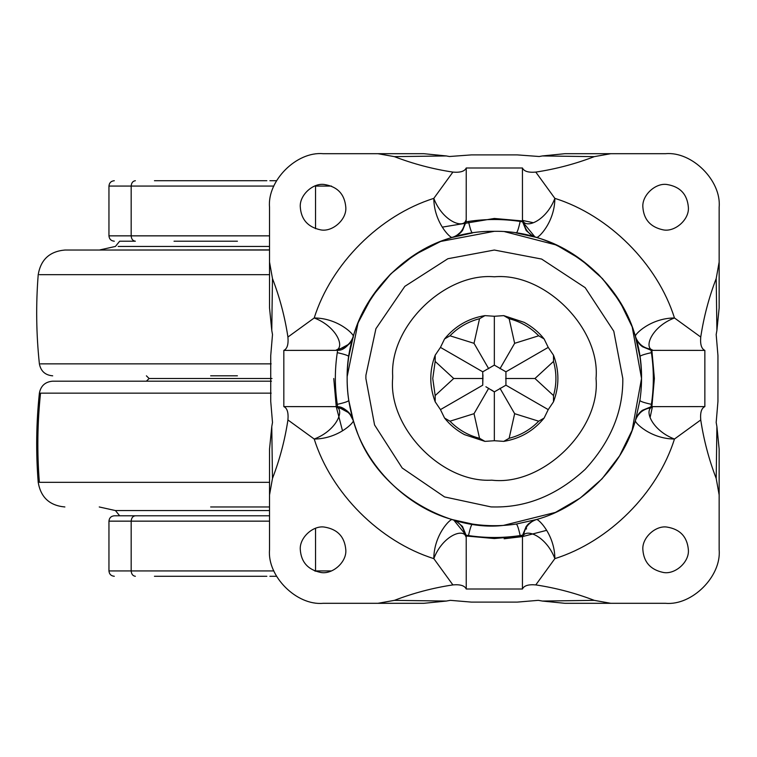 <?xml version="1.0" encoding="UTF-8"?>
<svg xmlns="http://www.w3.org/2000/svg" width="757" height="757" viewBox="0 0 757 757"><rect width="100%" height="100%" fill="white"/><g stroke="black" fill="none" stroke-linecap="round" stroke-linejoin="round"><path stroke-width="1.14" d="M210.645 375.822L237.414 375.822M149.12 378.5L146.413 381.178M149.205 378.5L272.009 378.5M183.885 241.209L237.414 241.209M174.025 241.209L210.645 241.209M99.962 249.895L115.452 246.432L119.653 241.209L135.361 241.209L122.237 241.209M52.697 375.822C45.231 375.188 40.802 371.195 39.383 363.852C36.232 334.111 35.844 304.38 38.21 274.677C40.755 259.613 49.65 251.4 64.884 250.037L269.53 250.037M64.884 506.963C49.65 505.6 40.755 497.387 38.21 482.323C35.844 452.62 36.232 422.889 39.383 393.148C40.802 385.805 45.231 381.812 52.697 381.178L271.46 381.178M210.645 506.963L269.53 506.963M688.368 207.219C687.214 194.218 680.098 186.648 667.012 184.509C655.553 182.636 641.766 195.344 642.873 207.219C643.791 219.549 650.481 227.072 662.943 229.806C674.638 232.494 689.532 219.672 688.368 207.219C687.214 194.218 680.098 186.648 667.012 184.509M642.873 207.219C643.791 219.549 650.481 227.072 662.943 229.806M522.481 220.41L533.344 222.728M652.43 406.641L650.112 417.504M546.526 530.364L522.614 536.571M522.472 536.599L504.143 538.776M336.269 406.774L333.761 378.5L336.269 406.774M345.798 207.219C344.653 194.218 337.527 186.648 324.441 184.509C312.982 182.636 299.195 195.344 300.302 207.219C301.22 219.549 307.91 227.072 320.372 229.806C332.068 232.494 346.961 219.672 345.798 207.219C344.653 194.218 337.527 186.648 324.441 184.509M300.302 207.219C301.22 219.549 307.91 227.072 320.372 229.806M688.368 549.781C687.214 536.789 680.098 529.219 667.012 527.08C655.553 525.207 641.766 537.915 642.873 549.781C643.791 562.11 650.481 569.643 662.943 572.377C674.638 575.065 689.532 562.243 688.368 549.781C687.214 536.789 680.098 529.219 667.012 527.08M642.873 549.781C643.791 562.11 650.481 569.643 662.943 572.377M345.798 549.781C344.653 536.789 337.527 529.219 324.441 527.08C312.982 525.207 299.195 537.915 300.302 549.781C301.22 562.11 307.91 569.643 320.372 572.377C332.068 575.065 346.961 562.243 345.798 549.781C344.653 536.789 337.527 529.219 324.441 527.08M300.302 549.781C301.22 562.11 307.91 569.643 320.372 572.377M442.448 227.109L494.34 218.461L522.51 220.959M651.881 350.33L654.379 378.5L651.881 406.67M522.51 536.041L494.34 538.539L465.82 535.975M272.473 478.443L269.53 494.964L269.53 449.062L271.772 426.57L272.473 478.443C279.749 459.508 284.897 440.016 287.925 419.955C288.568 412.603 287.206 408.155 283.828 406.604L283.828 350.396C287.206 348.845 288.568 344.397 287.925 337.045L314.221 317.968C338.218 318.12 354.513 334.764 353.273 336.439L352.97 337.442M271.772 330.43L269.53 307.938L269.53 262.036L272.473 278.557L271.772 330.43L272.501 334.518L270.732 355.601L270.732 401.399L272.501 422.482L271.772 426.57M446.27 601.058L423.778 603.31L377.875 603.31L394.397 600.358L446.27 601.058L450.349 600.339L471.431 602.108L517.239 602.108L538.322 600.339L542.409 601.058L594.283 600.358L610.804 603.31L564.902 603.31L542.409 601.058M716.898 426.57L719.15 449.062L719.15 494.964L716.198 478.443L716.898 426.57L716.179 422.482L717.948 401.399L717.948 355.601L716.179 334.518L716.898 330.43L716.198 278.557L719.15 262.036L719.15 307.938L716.898 330.43M542.409 155.942L564.902 153.69L610.804 153.69L594.283 156.642L542.409 155.942L539.221 156.51L517.239 154.892L471.431 154.892L449.459 156.51L446.27 155.942L394.397 156.642L377.875 153.69L423.778 153.69L446.27 155.942M394.397 600.358C413.331 593.091 432.824 587.934 452.885 584.906C460.237 584.272 464.684 585.634 466.236 589.012L522.444 589.012C523.995 585.634 528.443 584.272 535.795 584.906C555.846 587.934 575.348 593.091 594.283 600.358M716.198 478.443C708.931 459.508 703.773 440.016 700.745 419.955C700.102 412.603 701.474 408.155 704.852 406.604L704.852 350.396C701.474 348.845 700.102 344.397 700.745 337.045C703.773 316.984 708.931 297.492 716.198 278.557M594.283 156.642C575.348 163.909 555.846 169.066 535.795 172.094C528.443 172.728 523.995 171.366 522.444 167.988L466.236 167.988C464.684 171.366 460.228 172.728 452.885 172.094C432.824 169.066 413.331 163.909 394.397 156.642M272.473 278.557C279.749 297.492 284.897 316.984 287.925 337.045M465.025 222.113C463.719 229.806 459.48 234.916 452.279 237.443C450.585 238.663 433.96 222.378 433.808 198.381C441.549 218.82 459.688 227.904 465.025 222.113L466.208 219.785L466.066 221.82L461.779 231.443M452.279 237.443L456.168 235.929L462.48 230.563L466.066 221.82L468.498 221.432C470.182 228.955 471.507 232.796 472.472 232.938L452.279 237.443C406.869 249.753 365.593 291.029 353.273 336.439L348.769 356.642C346.602 371.214 346.602 385.786 348.769 400.358L353.273 420.561C354.513 422.236 338.218 438.88 314.221 439.032C334.66 431.291 343.744 413.152 337.953 407.815L335.625 406.632L337.66 406.774L349.337 413.095L353.273 420.561C365.593 465.971 406.869 507.247 452.279 519.557C459.48 522.084 463.719 527.194 465.025 534.887C459.726 529.086 441.549 538.17 433.808 558.619C433.96 534.622 450.585 518.337 452.279 519.557L453.301 519.87M461.25 232.039L459.84 233.411M459.669 233.563L455.78 236.118M455.714 236.156L455.184 236.402M455.108 236.439L454.531 236.676M650.727 349.185L653.054 350.368L651.02 350.226L651.408 352.658C643.876 354.342 640.043 355.667 639.902 356.642L635.397 336.439C634.177 334.745 650.462 318.12 674.459 317.968C654.02 325.709 644.926 343.848 650.727 349.185C643.034 347.889 637.924 343.64 635.397 336.439C623.087 291.029 581.811 249.753 536.391 237.443C529.2 234.916 524.951 229.806 523.655 222.113C528.944 227.914 547.131 218.83 554.872 198.381C554.72 222.378 538.085 238.663 536.391 237.443L535.379 237.13M534.972 236.988L522.604 221.82L522.472 219.785L523.655 222.113M635.397 336.439L636.911 340.328L642.267 346.64L651.02 350.226L641.397 345.94M640.801 345.419L639.428 344M639.277 343.829L636.722 339.94M636.684 339.874L636.438 339.344M636.4 339.268L636.154 338.691M523.655 534.887L522.472 537.215L522.604 535.18L520.173 535.568C518.498 528.045 517.173 524.204 516.198 524.062L536.391 519.557C538.085 518.337 554.72 534.622 554.872 558.619C547.122 538.18 528.992 529.096 523.655 534.887C524.951 527.194 529.2 522.084 536.391 519.557C581.811 507.247 623.087 465.971 635.397 420.561C637.924 413.36 643.034 409.111 650.727 407.815C644.926 413.104 654.01 431.291 674.459 439.032C650.462 438.88 634.177 422.255 635.397 420.561L636.4 417.741M641.387 411.06L651.02 406.774L653.054 406.632L650.727 407.815M636.448 417.637L636.694 417.116M636.732 417.031L637.867 415.054M637.962 414.902L639.287 413.161M639.438 412.981L640.791 411.6M535.88 519.709L532.512 521.071L526.2 526.437L522.604 535.18L526.891 525.557M527.421 524.961L528.84 523.579M528.982 523.456L532.89 520.882M532.966 520.844L533.505 520.589M533.562 520.561L534.187 520.305M453.708 520.012L466.066 535.18L466.208 537.215L465.025 534.887M337.641 406.764C345.447 408.203 350.605 412.631 353.122 420.021C353.349 417.353 345.041 406.216 337.613 406.764L337.272 404.342C344.795 402.658 348.627 401.333 348.769 400.358M337.953 407.815C345.646 409.111 350.756 413.36 353.273 420.561M349.261 343.99L337.66 350.226L335.625 350.368L337.953 349.185C343.754 343.905 334.679 325.709 314.221 317.968C331.197 263.852 379.683 215.357 433.808 198.381L452.885 172.094M337.953 349.185C345.646 347.889 350.756 343.64 353.273 336.439M352.828 337.868L352.516 338.71M352.412 338.956L350.803 341.965M350.718 342.088L349.384 343.848M337.272 404.342C334.698 387.111 334.698 369.889 337.272 352.658L337.613 350.236C346.649 351.295 354.844 335.342 353.122 336.95M520.173 535.568C502.951 538.132 485.729 538.132 468.498 535.568L466.066 535.18L462.48 526.437L456.168 521.071L452.79 519.709L472.472 524.062C487.054 526.238 501.626 526.238 516.198 524.062M468.498 535.568C470.182 528.045 471.507 524.204 472.472 524.062M535.89 237.291L515.877 232.882M468.498 221.432C485.729 218.868 502.951 218.868 520.173 221.432C518.498 228.955 517.173 232.796 516.198 232.938M651.408 352.658C653.972 369.889 653.972 387.111 651.408 404.342L651.02 406.774L642.267 410.36L636.911 416.672L635.549 420.05L639.902 400.358C642.078 385.786 642.078 371.214 639.902 356.642M651.408 404.342C643.876 402.658 640.043 401.333 639.902 400.358M337.272 352.658C344.795 354.342 348.627 355.667 348.769 356.642M610.804 603.31L665.621 603.31C692.106 605.704 721.544 576.266 719.15 549.781L719.15 449.062M564.902 603.31L665.621 603.31C692.106 605.704 721.544 576.266 719.15 549.781L719.15 494.964M269.53 494.964L269.53 549.781C267.136 576.266 296.574 605.704 323.05 603.31L423.778 603.31M269.53 449.062L269.53 549.781C267.136 576.266 296.574 605.704 323.05 603.31L377.875 603.31M377.875 153.69L323.05 153.69C296.574 151.296 267.136 180.734 269.53 207.219L269.53 307.938M423.778 153.69L323.05 153.69C296.574 151.296 267.136 180.734 269.53 207.219L269.53 262.036M719.15 262.036L719.15 207.219C721.544 180.734 692.106 151.296 665.621 153.69L564.902 153.69M719.15 307.938L719.15 207.219C721.544 180.734 692.106 151.296 665.621 153.69L610.804 153.69M535.89 519.709L536.391 519.557M335.625 350.368L283.828 350.396M283.828 406.604L335.625 406.632M452.885 584.906L433.808 558.619C379.683 541.643 331.197 493.148 314.221 439.032L287.925 419.955M535.795 172.094L554.872 198.381C608.988 215.357 657.483 263.852 674.459 317.968L700.745 337.045M522.472 219.785L522.444 167.988M466.236 167.988L466.208 219.785M700.745 419.955L674.459 439.032C657.483 493.148 608.988 541.643 554.872 558.619L535.795 584.906M653.054 406.632L704.852 406.604M704.852 350.396L653.054 350.368M466.208 537.215L466.236 589.012M522.444 589.012L522.472 537.215M464.476 434.632C456.594 430.383 449.961 424.857 444.577 418.072L440.451 409.613L435.19 401.816C429.314 386.269 429.314 370.731 435.19 355.184L440.451 347.387L444.577 338.928C455.099 326.068 468.555 318.3 484.953 315.622L494.34 316.275L503.727 315.622L524.194 322.368C532.086 326.617 538.719 332.143 544.103 338.928L548.229 347.387L553.49 355.184C559.366 370.731 559.366 386.269 553.49 401.816L548.229 409.613L544.103 418.072C533.581 430.932 520.125 438.7 503.727 441.378L494.34 440.725L484.953 441.378L464.476 434.632M356.538 430.26C350.131 412.593 346.99 395.343 347.141 378.5C346.64 340.934 361.004 306.235 390.252 274.413C422.075 245.164 456.774 230.8 494.34 231.301C531.906 230.8 566.605 245.164 598.427 274.413C627.667 306.235 642.04 340.934 641.539 378.5L632.095 430.364L619.614 455.79L602.033 478.84L580.203 498.059L555.439 512.413L503.329 525.424C448.551 531.925 377.014 491.69 356.538 430.26C350.131 412.593 346.99 395.343 347.141 378.5M504.607 231.661L556.404 245.031L580.941 259.471L602.534 278.699L619.888 301.665L632.218 326.967L641.539 378.5L632.095 430.364L619.614 455.79L602.033 478.84L580.203 498.059L555.439 512.413L503.32 525.424M347.151 376.655L358.052 322.87L371.867 296.839L391.019 273.656L414.467 254.863L440.64 241.445L494.34 231.301M596.043 378.5C600.585 328.178 544.652 272.255 494.34 276.797C445.135 272.473 389.675 325.983 392.675 375.945L392.637 378.5C388.313 427.705 441.823 483.165 491.785 480.165C542.447 486.278 600.793 429.948 596.043 378.5M432.758 378.5L435.171 395.57L453.717 378.5L435.171 361.43L432.758 378.5M485.89 386.751L494.34 391.88L505.931 385.19L494.34 391.88L491.416 389.94M548.229 409.613L505.931 385.19L505.931 371.81L494.34 365.12L482.748 371.81L482.748 385.19L482.947 374.8M484.953 315.622L479.531 318.725C468.081 321.64 458.222 327.327 449.97 335.796L444.577 338.928M449.97 335.796L474.024 343.318L479.531 318.725M553.49 401.816L553.509 395.57C556.717 384.187 556.717 372.813 553.509 361.43L553.49 355.184M553.509 361.43L534.962 378.5L553.509 395.57M444.577 418.072L449.97 421.204C458.222 429.673 468.081 435.36 479.531 438.275L484.953 441.378M479.531 438.275L474.024 413.682L449.97 421.204M503.727 441.378L509.139 438.275C520.598 435.36 530.449 429.673 538.7 421.204L544.103 418.072M538.7 421.204L514.646 413.682L509.139 438.275M544.103 338.928L538.7 335.796C530.449 327.327 520.598 321.64 509.139 318.725L503.727 315.622M509.139 318.725L514.646 343.318L538.7 335.796M435.171 395.57L435.19 401.816M435.19 355.184L435.171 361.43M488.681 388.294L474.024 413.682M440.451 409.613L482.748 385.19M453.717 378.5L483.032 378.5M499.989 368.706L514.646 343.318M505.931 371.81L548.229 347.387M534.962 378.5L505.648 378.5M514.646 413.682L499.989 388.294M482.748 371.81L440.451 347.387M474.024 343.318L488.681 368.706M494.34 316.275L494.34 365.12M494.34 391.88L494.34 440.725M526.191 526.437L526.456 529.039M266.852 180.715L154.447 180.715M116.36 510.568L115.452 510.568L119.653 515.791L114.298 515.791L269.53 515.791M266.852 576.285L154.447 576.285M99.243 506.963L115.452 510.568L269.53 510.568M118.158 246.432L269.53 246.432M99.243 250.037L269.53 249.895M39.364 274.677L269.53 274.677M40.528 363.852L271.167 363.852M269.53 482.323L39.364 482.323C37.008 452.677 37.396 422.955 40.528 393.148L271.167 393.148M520.173 221.432L522.604 221.82L526.2 230.563L532.512 235.929L535.88 237.291M622.803 378.5C623.238 411.288 610.7 441.568 585.18 469.34C557.407 494.86 527.127 507.408 494.34 506.963L491.113 506.925L444.539 496.923L402.185 467.996L374.564 424.951L365.877 378.5L365.915 375.273L375.917 328.699L404.844 286.345L447.889 258.724L494.34 250.037L541.624 259.055L585.18 287.66L613.785 331.216L622.803 378.5M269.53 235.853L131.179 235.853C131.425 239.098 132.816 240.887 135.361 241.209M114.298 180.715C111.061 181.046 109.273 182.834 108.951 186.071L131.179 186.071L131.179 235.853L108.951 235.853C109.273 239.089 111.061 240.877 114.298 241.209M314.657 186.071L315.555 185.739M315.546 228.69L315.546 186.071L331.452 186.071M273.883 186.071L131.179 186.071C131.444 182.844 132.835 181.055 135.361 180.715M269.53 521.147L131.179 521.147C131.425 517.902 132.816 516.113 135.361 515.791M108.951 521.147L108.951 570.929L131.179 570.929L131.179 521.147L108.951 521.147C109.273 517.911 111.061 516.123 114.298 515.791M336.24 406.641L342.476 430.686M314.657 570.929L331.452 570.929M315.546 528.31L315.555 571.261M273.883 570.929L131.179 570.929C131.444 574.156 132.835 575.945 135.361 576.285M146.413 375.822L149.091 378.5M269.88 180.715L276.542 180.715M108.951 186.071L108.951 235.853M108.951 570.929C109.273 574.166 111.061 575.954 114.298 576.285M269.88 576.285L276.542 576.285"/></g></svg>

